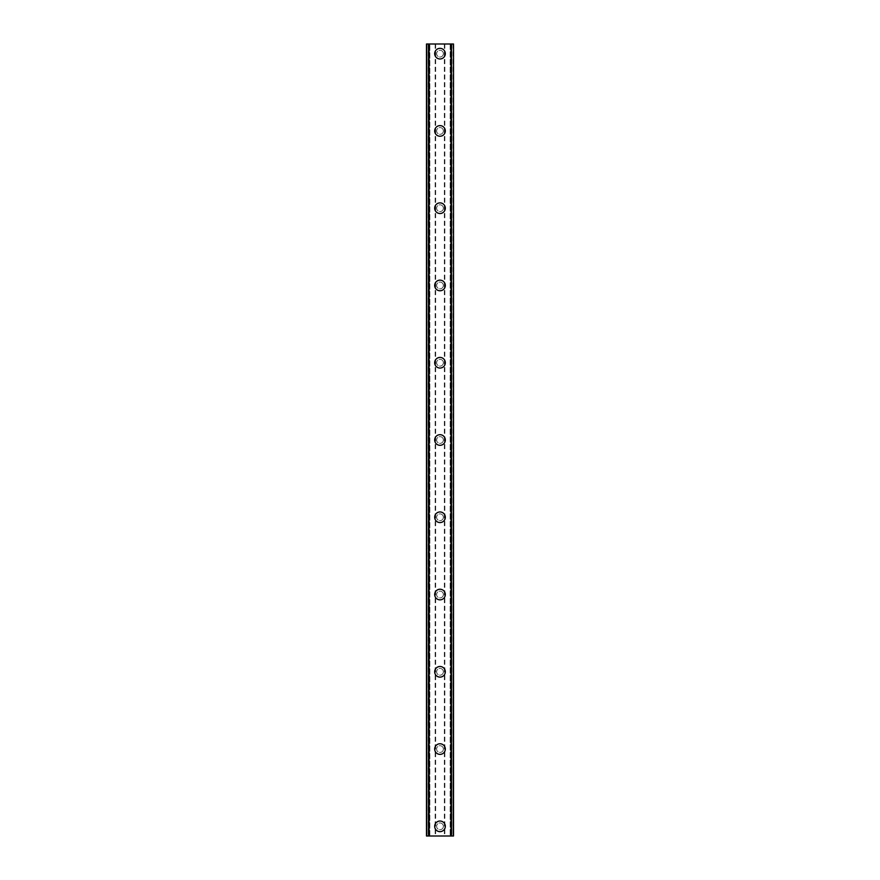 <?xml version="1.0" encoding="UTF-8"?>
<svg xmlns="http://www.w3.org/2000/svg" width="880" height="880" viewBox="0 0 880 880"><rect width="100%" height="100%" fill="white"/><g stroke="black" fill="none" stroke-linecap="round" stroke-linejoin="round"><path stroke-width="0.66" stroke-dasharray="4.4 3.3" d="M443.377 826.342A3.377 3.377 0 0 0 440 822.965A3.377 3.377 0 0 0 436.623 826.342A3.377 3.377 0 0 0 440 829.719A3.377 3.377 0 0 0 443.377 826.342A3.377 3.377 0 0 0 440 822.965A3.377 3.377 0 0 0 436.623 826.342A3.377 3.377 0 0 0 440 829.719A3.377 3.377 0 0 0 443.377 826.342M434.687 826.342A5.313 5.313 0 0 1 440 821.029A5.313 5.313 0 0 1 445.313 826.342A5.313 5.313 0 0 0 440 821.029A5.313 5.313 0 0 0 434.687 826.342A5.313 5.313 0 0 0 440 831.655A5.313 5.313 0 0 0 445.313 826.342A5.313 5.313 0 0 0 440 821.029A5.313 5.313 0 0 0 434.687 826.342A5.313 5.313 0 0 0 440 831.655A5.313 5.313 0 0 0 445.313 826.342A5.313 5.313 0 0 1 440 831.655A5.313 5.313 0 0 1 434.687 826.342M443.377 749.078A3.377 3.377 0 0 0 440 745.69A3.377 3.377 0 0 0 436.623 749.078A3.377 3.377 0 0 0 440 752.455A3.377 3.377 0 0 0 443.377 749.078A3.377 3.377 0 0 0 440 745.69A3.377 3.377 0 0 0 436.623 749.078A3.377 3.377 0 0 0 440 752.455A3.377 3.377 0 0 0 443.377 749.078M434.687 749.078A5.313 5.313 0 0 1 440 743.765A5.313 5.313 0 0 1 445.313 749.078A5.313 5.313 0 0 0 440 743.765A5.313 5.313 0 0 0 434.687 749.078A5.313 5.313 0 0 0 440 754.38A5.313 5.313 0 0 0 445.313 749.078A5.313 5.313 0 0 0 440 743.765A5.313 5.313 0 0 0 434.687 749.078A5.313 5.313 0 0 0 440 754.38A5.313 5.313 0 0 0 445.313 749.078A5.313 5.313 0 0 1 440 754.38A5.313 5.313 0 0 1 434.687 749.078M443.377 671.803A3.377 3.377 0 0 0 440 668.426A3.377 3.377 0 0 0 436.623 671.803A3.377 3.377 0 0 0 440 675.18A3.377 3.377 0 0 0 443.377 671.803A3.377 3.377 0 0 0 440 668.426A3.377 3.377 0 0 0 436.623 671.803A3.377 3.377 0 0 0 440 675.18A3.377 3.377 0 0 0 443.377 671.803M434.687 671.803A5.313 5.313 0 0 1 440 666.49A5.313 5.313 0 0 1 445.313 671.803A5.313 5.313 0 0 0 440 666.49A5.313 5.313 0 0 0 434.687 671.803A5.313 5.313 0 0 0 440 677.116A5.313 5.313 0 0 0 445.313 671.803A5.313 5.313 0 0 0 440 666.49A5.313 5.313 0 0 0 434.687 671.803A5.313 5.313 0 0 0 440 677.116A5.313 5.313 0 0 0 445.313 671.803A5.313 5.313 0 0 1 440 677.116A5.313 5.313 0 0 1 434.687 671.803M443.377 594.539A3.377 3.377 0 0 0 440 591.151A3.377 3.377 0 0 0 436.623 594.539A3.377 3.377 0 0 0 440 597.916A3.377 3.377 0 0 0 443.377 594.539A3.377 3.377 0 0 0 440 591.151A3.377 3.377 0 0 0 436.623 594.539A3.377 3.377 0 0 0 440 597.916A3.377 3.377 0 0 0 443.377 594.539M434.687 594.539A5.313 5.313 0 0 1 440 589.226A5.313 5.313 0 0 1 445.313 594.539A5.313 5.313 0 0 0 440 589.226A5.313 5.313 0 0 0 434.687 594.539A5.313 5.313 0 0 0 440 599.852A5.313 5.313 0 0 0 445.313 594.539A5.313 5.313 0 0 0 440 589.226A5.313 5.313 0 0 0 434.687 594.539A5.313 5.313 0 0 0 440 599.852A5.313 5.313 0 0 0 445.313 594.539A5.313 5.313 0 0 1 440 599.852A5.313 5.313 0 0 1 434.687 594.539M443.377 517.264A3.377 3.377 0 0 0 440 513.887A3.377 3.377 0 0 0 436.623 517.264A3.377 3.377 0 0 0 440 520.652A3.377 3.377 0 0 0 443.377 517.264A3.377 3.377 0 0 0 440 513.887A3.377 3.377 0 0 0 436.623 517.264A3.377 3.377 0 0 0 440 520.652A3.377 3.377 0 0 0 443.377 517.264M434.687 517.264A5.313 5.313 0 0 1 440 511.951A5.313 5.313 0 0 1 445.313 517.264A5.313 5.313 0 0 0 440 511.951A5.313 5.313 0 0 0 434.687 517.264A5.313 5.313 0 0 0 440 522.577A5.313 5.313 0 0 0 445.313 517.264A5.313 5.313 0 0 0 440 511.951A5.313 5.313 0 0 0 434.687 517.264A5.313 5.313 0 0 0 440 522.577A5.313 5.313 0 0 0 445.313 517.264A5.313 5.313 0 0 1 440 522.577A5.313 5.313 0 0 1 434.687 517.264M443.377 440A3.377 3.377 0 0 0 440 436.623A3.377 3.377 0 0 0 436.623 440A3.377 3.377 0 0 0 440 443.377A3.377 3.377 0 0 0 443.377 440A3.377 3.377 0 0 0 440 436.623A3.377 3.377 0 0 0 436.623 440A3.377 3.377 0 0 0 440 443.377A3.377 3.377 0 0 0 443.377 440M434.687 440A5.313 5.313 0 0 1 440 434.687A5.313 5.313 0 0 1 445.313 440A5.313 5.313 0 0 0 440 434.687A5.313 5.313 0 0 0 434.687 440A5.313 5.313 0 0 0 440 445.313A5.313 5.313 0 0 0 445.313 440A5.313 5.313 0 0 0 440 434.687A5.313 5.313 0 0 0 434.687 440A5.313 5.313 0 0 0 440 445.313A5.313 5.313 0 0 0 445.313 440A5.313 5.313 0 0 1 440 445.313A5.313 5.313 0 0 1 434.687 440M443.377 362.736A3.377 3.377 0 0 0 440 359.348A3.377 3.377 0 0 0 436.623 362.736A3.377 3.377 0 0 0 440 366.113A3.377 3.377 0 0 0 443.377 362.736A3.377 3.377 0 0 0 440 359.348A3.377 3.377 0 0 0 436.623 362.736A3.377 3.377 0 0 0 440 366.113A3.377 3.377 0 0 0 443.377 362.736M434.687 362.736A5.313 5.313 0 0 1 440 357.423A5.313 5.313 0 0 1 445.313 362.736A5.313 5.313 0 0 0 440 357.423A5.313 5.313 0 0 0 434.687 362.736A5.313 5.313 0 0 0 440 368.049A5.313 5.313 0 0 0 445.313 362.736A5.313 5.313 0 0 0 440 357.423A5.313 5.313 0 0 0 434.687 362.736A5.313 5.313 0 0 0 440 368.049A5.313 5.313 0 0 0 445.313 362.736A5.313 5.313 0 0 1 440 368.049A5.313 5.313 0 0 1 434.687 362.736M443.377 285.461A3.377 3.377 0 0 0 440 282.084A3.377 3.377 0 0 0 436.623 285.461A3.377 3.377 0 0 0 440 288.849A3.377 3.377 0 0 0 443.377 285.461A3.377 3.377 0 0 0 440 282.084A3.377 3.377 0 0 0 436.623 285.461A3.377 3.377 0 0 0 440 288.849A3.377 3.377 0 0 0 443.377 285.461M434.687 285.461A5.313 5.313 0 0 1 440 280.148A5.313 5.313 0 0 1 445.313 285.461A5.313 5.313 0 0 0 440 280.148A5.313 5.313 0 0 0 434.687 285.461A5.313 5.313 0 0 0 440 290.774A5.313 5.313 0 0 0 445.313 285.461A5.313 5.313 0 0 0 440 280.148A5.313 5.313 0 0 0 434.687 285.461A5.313 5.313 0 0 0 440 290.774A5.313 5.313 0 0 0 445.313 285.461A5.313 5.313 0 0 1 440 290.774A5.313 5.313 0 0 1 434.687 285.461M443.377 208.197A3.377 3.377 0 0 0 440 204.82A3.377 3.377 0 0 0 436.623 208.197A3.377 3.377 0 0 0 440 211.574A3.377 3.377 0 0 0 443.377 208.197A3.377 3.377 0 0 0 440 204.82A3.377 3.377 0 0 0 436.623 208.197A3.377 3.377 0 0 0 440 211.574A3.377 3.377 0 0 0 443.377 208.197M434.687 208.197A5.313 5.313 0 0 1 440 202.884A5.313 5.313 0 0 1 445.313 208.197A5.313 5.313 0 0 0 440 202.884A5.313 5.313 0 0 0 434.687 208.197A5.313 5.313 0 0 0 440 213.51A5.313 5.313 0 0 0 445.313 208.197A5.313 5.313 0 0 0 440 202.884A5.313 5.313 0 0 0 434.687 208.197A5.313 5.313 0 0 0 440 213.51A5.313 5.313 0 0 0 445.313 208.197A5.313 5.313 0 0 1 440 213.51A5.313 5.313 0 0 1 434.687 208.197M443.377 130.922A3.377 3.377 0 0 0 440 127.545A3.377 3.377 0 0 0 436.623 130.922A3.377 3.377 0 0 0 440 134.31A3.377 3.377 0 0 0 443.377 130.922A3.377 3.377 0 0 0 440 127.545A3.377 3.377 0 0 0 436.623 130.922A3.377 3.377 0 0 0 440 134.31A3.377 3.377 0 0 0 443.377 130.922M434.687 130.922A5.313 5.313 0 0 1 440 125.62A5.313 5.313 0 0 1 445.313 130.922A5.313 5.313 0 0 0 440 125.62A5.313 5.313 0 0 0 434.687 130.922A5.313 5.313 0 0 0 440 136.235A5.313 5.313 0 0 0 445.313 130.922A5.313 5.313 0 0 0 440 125.62A5.313 5.313 0 0 0 434.687 130.922A5.313 5.313 0 0 0 440 136.235A5.313 5.313 0 0 0 445.313 130.922A5.313 5.313 0 0 1 440 136.235A5.313 5.313 0 0 1 434.687 130.922M443.377 53.658A3.377 3.377 0 0 0 440 50.281A3.377 3.377 0 0 0 436.623 53.658A3.377 3.377 0 0 0 440 57.035A3.377 3.377 0 0 0 443.377 53.658A3.377 3.377 0 0 0 440 50.281A3.377 3.377 0 0 0 436.623 53.658A3.377 3.377 0 0 0 440 57.035A3.377 3.377 0 0 0 443.377 53.658M434.687 53.658A5.313 5.313 0 0 1 440 48.345A5.313 5.313 0 0 1 445.313 53.658A5.313 5.313 0 0 0 440 48.345A5.313 5.313 0 0 0 434.687 53.658A5.313 5.313 0 0 0 440 58.971A5.313 5.313 0 0 0 445.313 53.658A5.313 5.313 0 0 0 440 48.345A5.313 5.313 0 0 0 434.687 53.658A5.313 5.313 0 0 0 440 58.971A5.313 5.313 0 0 0 445.313 53.658A5.313 5.313 0 0 1 440 58.971A5.313 5.313 0 0 1 434.687 53.658M442.97 44L440.737 44.011L442.97 44M440.737 44L443.256 44.011L440.737 44.011M437.305 44L438.636 44L437.283 44.011M438.636 44L436.26 44L438.636 44.011M436.26 44L439.252 44L436.26 44.011M451.792 44L451.792 836L453.519 836L453.519 44L453.519 836L450.142 836L453.519 836L453.519 44L426.481 44L426.481 836L429.429 836L426.712 836M426.712 44L429.858 44L426.481 44L426.481 836L451.792 836M437.03 836L439.263 835.989L437.03 836M439.263 836L436.744 835.989L439.263 835.989M441.683 836L442.299 836L441.683 835.989M442.365 836L441.738 836L442.365 835.989M429.858 836L429.858 44L429.858 836M428.208 44L428.208 836M435.16 44L435.16 836M426.481 44L426.481 836L426.481 44M428.648 44L428.648 836M428.494 44L428.494 836M451.506 44L451.506 836M451.352 44L451.352 836M450.142 44L450.142 836L450.142 44M444.84 44L444.84 836M444.345 44L444.345 836M435.655 44L435.655 836M426.899 44L426.899 836M429.429 44L429.429 836L429.429 44M453.288 44L453.288 836M450.571 44L450.571 836L450.571 44M453.101 44L453.101 836"/><path stroke-width="1.32" d="M434.687 826.342A5.313 5.313 0 0 1 440 821.029A5.313 5.313 0 0 1 445.313 826.342A5.313 5.313 0 0 1 440 831.655A5.313 5.313 0 0 1 434.687 826.342M434.687 749.078A5.313 5.313 0 0 1 440 743.765A5.313 5.313 0 0 1 445.313 749.078A5.313 5.313 0 0 1 440 754.38A5.313 5.313 0 0 1 434.687 749.078M434.687 671.803A5.313 5.313 0 0 1 440 666.49A5.313 5.313 0 0 1 445.313 671.803A5.313 5.313 0 0 1 440 677.116A5.313 5.313 0 0 1 434.687 671.803M434.687 594.539A5.313 5.313 0 0 1 440 589.226A5.313 5.313 0 0 1 445.313 594.539A5.313 5.313 0 0 1 440 599.852A5.313 5.313 0 0 1 434.687 594.539M434.687 517.264A5.313 5.313 0 0 1 440 511.951A5.313 5.313 0 0 1 445.313 517.264A5.313 5.313 0 0 1 440 522.577A5.313 5.313 0 0 1 434.687 517.264M434.687 440A5.313 5.313 0 0 1 440 434.687A5.313 5.313 0 0 1 445.313 440A5.313 5.313 0 0 1 440 445.313A5.313 5.313 0 0 1 434.687 440M434.687 362.736A5.313 5.313 0 0 1 440 357.423A5.313 5.313 0 0 1 445.313 362.736A5.313 5.313 0 0 1 440 368.049A5.313 5.313 0 0 1 434.687 362.736M434.687 285.461A5.313 5.313 0 0 1 440 280.148A5.313 5.313 0 0 1 445.313 285.461A5.313 5.313 0 0 1 440 290.774A5.313 5.313 0 0 1 434.687 285.461M434.687 208.197A5.313 5.313 0 0 1 440 202.884A5.313 5.313 0 0 1 445.313 208.197A5.313 5.313 0 0 1 440 213.51A5.313 5.313 0 0 1 434.687 208.197M434.687 130.922A5.313 5.313 0 0 1 440 125.62A5.313 5.313 0 0 1 445.313 130.922A5.313 5.313 0 0 1 440 136.235A5.313 5.313 0 0 1 434.687 130.922M434.687 53.658A5.313 5.313 0 0 1 440 48.345A5.313 5.313 0 0 1 445.313 53.658A5.313 5.313 0 0 1 440 58.971A5.313 5.313 0 0 1 434.687 53.658M453.321 44L426.481 44L426.481 836L453.519 836L453.519 44L453.321 836M426.679 44L426.679 836M428.483 44L428.483 836M429 44L429 836M451 44L451 836M451.517 44L451.517 836M428.571 44L428.571 836M451.429 44L451.429 836M426.481 44L426.481 836M453.519 44L453.519 836"/></g></svg>
